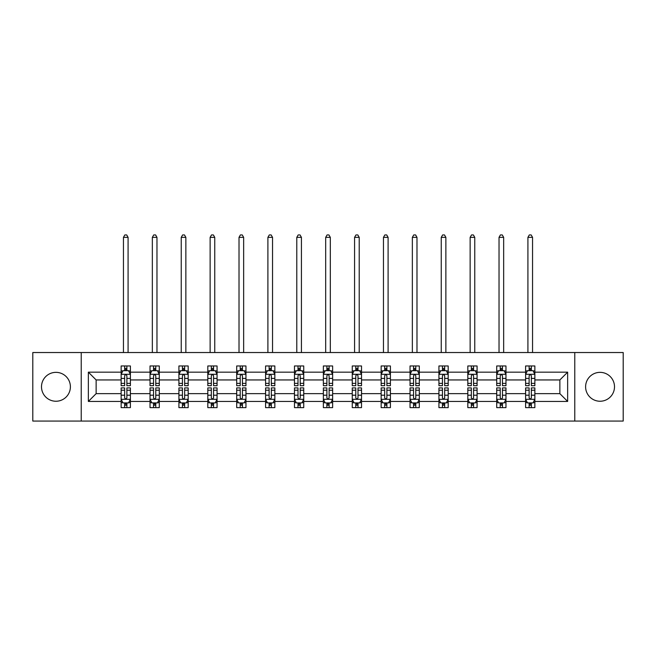 <?xml version="1.0" encoding="UTF-8"?>
<svg xmlns="http://www.w3.org/2000/svg" width="656" height="656" viewBox="0 0 656 656"><rect width="100%" height="100%" fill="white"/><g stroke="black" fill="none" stroke-linecap="round" stroke-linejoin="round"><path stroke-width="0.98" d="M600.051 372.354A14.448 14.448 0 0 0 585.603 386.802A14.448 14.448 0 0 0 600.051 401.242A14.448 14.448 0 0 0 614.5 386.802A14.448 14.448 0 0 0 600.051 372.354M55.949 372.354A14.448 14.448 0 0 0 41.5 386.802A14.448 14.448 0 0 0 55.949 401.242A14.448 14.448 0 0 0 70.397 386.802A14.448 14.448 0 0 0 55.949 372.354M574.771 421.062L623.2 421.062L623.2 352.534L574.771 352.534L574.771 421.062L81.229 421.062L81.229 352.534L32.8 352.534L32.8 421.062L81.229 421.062M534.861 401.431L534.861 393.649L559.863 393.649L567.645 401.431L534.861 401.431L534.861 407.63L531.344 407.63L531.344 402.915M574.771 352.534L81.229 352.534M525.604 401.431L505.973 401.431L505.973 393.649L525.604 393.649L525.604 407.63L534.861 407.63L534.861 402.686L533.123 402.686M505.973 401.431L505.973 407.63L502.455 407.63L502.455 402.915M496.715 401.431L477.084 401.431L477.084 393.649L496.715 393.649L496.715 407.63L505.973 407.63L505.973 402.686L504.234 402.686M477.084 401.431L477.084 407.63L473.566 407.63L473.566 402.915M467.818 401.431L448.187 401.431L448.187 393.649L467.818 393.649L467.818 407.63L477.084 407.63L477.084 402.686L475.338 402.686M448.187 401.431L448.187 407.63L444.67 407.63L444.67 402.915M438.93 401.431L419.299 401.431L419.299 393.649L438.93 393.649L438.93 407.63L448.187 407.63L448.187 402.686L446.449 402.686M419.299 401.431L419.299 407.63L415.781 407.63L415.781 402.915M410.041 401.431L390.41 401.431L390.41 393.649L410.041 393.649L410.041 407.63L419.299 407.63L419.299 402.686L417.56 402.686M390.41 401.431L390.41 407.63L386.892 407.63L386.892 402.915M381.152 401.431L361.522 401.431L361.522 393.649L381.152 393.649L381.152 407.63L390.41 407.63L390.41 402.686L388.672 402.686M361.522 401.431L361.522 407.63L358.004 407.63L358.004 402.915M352.264 401.431L332.633 401.431L332.633 393.649L352.264 393.649L352.264 407.63L361.522 407.63L361.522 402.686L359.783 402.686M332.633 401.431L332.633 407.63L329.115 407.63L329.115 402.915M323.367 401.431L303.736 401.431L303.736 393.649L323.367 393.649L323.367 407.63L332.633 407.63L332.633 402.686L330.886 402.686M303.736 401.431L303.736 407.63L300.218 407.63L300.218 402.915M294.478 401.431L274.848 401.431L274.848 393.649L294.478 393.649L294.478 407.63L303.736 407.63L303.736 402.686L301.998 402.686M274.848 401.431L274.848 407.63L271.33 407.63L271.33 402.915M265.59 401.431L245.959 401.431L245.959 393.649L265.59 393.649L265.59 407.63L274.848 407.63L274.848 402.686L273.109 402.686M245.959 401.431L245.959 407.63L242.441 407.63L242.441 402.915M236.701 401.431L217.07 401.431L217.07 393.649L236.701 393.649L236.701 407.63L245.959 407.63L245.959 402.686L244.221 402.686M217.07 401.431L217.07 407.63L213.553 407.63L213.553 402.915M207.813 401.431L188.182 401.431L188.182 393.649L207.813 393.649L207.813 407.63L217.07 407.63L217.07 402.686L215.324 402.686M188.182 401.431L188.182 407.63L184.656 407.63L184.656 402.915M178.916 401.431L159.285 401.431L159.285 393.649L178.916 393.649L178.916 407.63L188.182 407.63L188.182 402.686L186.435 402.686M159.285 401.431L159.285 407.63L155.767 407.63L155.767 402.915M150.027 401.431L130.396 401.431L130.396 393.649L150.027 393.649L150.027 407.63L159.285 407.63L159.285 402.686L157.547 402.686M130.396 401.431L130.396 407.63L126.879 407.63L126.879 402.915M121.139 401.431L88.355 401.431L88.355 372.165L121.139 372.165L121.139 379.947L96.137 379.947L96.137 393.649L121.139 393.649L121.139 407.63L130.396 407.63L130.396 402.686L128.658 402.686M122.877 370.911L121.139 370.911L121.139 365.966L121.139 372.165M124.656 370.689L124.656 365.966L121.139 365.966L130.396 365.966L130.396 372.165L150.027 372.165L150.027 365.966L159.285 365.966L159.285 372.165L178.916 372.165L178.916 365.966L188.182 365.966L188.182 372.165L207.813 372.165L207.813 365.966L217.07 365.966L217.07 372.165L236.701 372.165L236.701 365.966L245.959 365.966L245.959 372.165L265.59 372.165L265.59 365.966L274.848 365.966L274.848 372.165L294.478 372.165L294.478 365.966L303.736 365.966L303.736 372.165L323.367 372.165L323.367 365.966L332.633 365.966L332.633 372.165L352.264 372.165L352.264 365.966L361.522 365.966L361.522 372.165L381.152 372.165L381.152 365.966L390.41 365.966L390.41 372.165L410.041 372.165L410.041 365.966L419.299 365.966L419.299 372.165L438.93 372.165L438.93 365.966L448.187 365.966L448.187 372.165L467.818 372.165L467.818 365.966L477.084 365.966L477.084 372.165L496.715 372.165L496.715 365.966L505.973 365.966L505.973 372.165L525.604 372.165L525.604 365.966L534.861 365.966L534.861 372.165L567.645 372.165L567.645 401.431M525.604 372.165L525.604 379.947L505.973 379.947L505.973 372.165M496.715 372.165L496.715 379.947L477.084 379.947L477.084 372.165M467.818 372.165L467.818 379.947L448.187 379.947L448.187 372.165M438.93 372.165L438.93 379.947L419.299 379.947L419.299 372.165M410.041 372.165L410.041 379.947L390.41 379.947L390.41 372.165M381.152 372.165L381.152 379.947L361.522 379.947L361.522 372.165M352.264 372.165L352.264 379.947L332.633 379.947L332.633 372.165M323.367 372.165L323.367 379.947L303.736 379.947L303.736 372.165M294.478 372.165L294.478 379.947L274.848 379.947L274.848 372.165M265.59 372.165L265.59 379.947L245.959 379.947L245.959 372.165M236.701 372.165L236.701 379.947L217.07 379.947L217.07 372.165M207.813 372.165L207.813 379.947L188.182 379.947L188.182 372.165M178.916 372.165L178.916 379.947L159.285 379.947L159.285 372.165M150.027 372.165L150.027 379.947L130.396 379.947L130.396 372.165M88.355 372.165L96.137 379.947M559.863 393.649L559.863 379.947L534.861 379.947L534.861 372.165M529.121 370.591L531.344 370.591M500.233 370.591L502.455 370.591M471.344 370.591L473.566 370.591M442.447 370.591L444.67 370.591M413.559 370.591L415.781 370.591M384.67 370.591L386.892 370.591M355.782 370.591L358.004 370.591M326.885 370.591L329.115 370.591M297.996 370.591L300.218 370.591M269.108 370.591L271.33 370.591M240.219 370.591L242.441 370.591M211.33 370.591L213.553 370.591M182.434 370.591L184.656 370.591M153.545 370.591L155.767 370.591M124.656 370.591L126.879 370.591M124.656 403.005L126.879 403.005M153.545 403.005L155.767 403.005M182.434 403.005L184.656 403.005M211.33 403.005L213.553 403.005M240.219 403.005L242.441 403.005M269.108 403.005L271.33 403.005M297.996 403.005L300.218 403.005M326.885 403.005L329.115 403.005M355.782 403.005L358.004 403.005M384.67 403.005L386.892 403.005M413.559 403.005L415.781 403.005M442.447 403.005L444.67 403.005M471.344 403.005L473.566 403.005M500.233 403.005L502.455 403.005M529.121 403.005L531.344 403.005M96.137 393.649L88.355 401.431M567.645 372.165L559.863 379.947M126.879 368.369L124.656 368.369M121.139 383.366L121.139 385.687L124.656 385.687L124.656 383.366L121.139 383.366L121.139 379.947M130.396 379.947L130.396 385.687L126.879 385.687L126.879 375.781C126.141 374.355 125.394 374.355 124.656 375.781L124.656 383.366M128.658 370.911L130.396 370.911L130.396 365.966L126.879 365.966L126.879 370.689M130.396 374.387L128.543 370.689L122.992 370.689L121.139 374.387M128.084 352.534L128.084 237.349L123.451 237.349L123.451 352.534M123.451 237.349L124.845 234.938L126.69 234.938L128.084 237.349M124.656 405.228L126.879 405.228M130.396 390.23L130.396 387.909L126.879 387.909L126.879 390.23L130.396 390.23L130.396 393.649M121.139 393.649L121.139 387.909L124.656 387.909L124.656 397.815C125.394 399.242 126.141 399.242 126.879 397.815L126.879 390.23M122.877 402.686L121.139 402.686L121.139 407.63L124.656 407.63L124.656 402.915M121.139 399.209L122.992 402.915L128.543 402.915L130.396 399.209M155.767 368.369L153.545 368.369M151.766 370.911L150.027 370.911L150.027 365.966L153.545 365.966L153.545 370.689M150.027 383.366L150.027 385.687L153.545 385.687L153.545 383.366L150.027 383.366L150.027 379.947M159.285 379.947L159.285 385.687L155.767 385.687L155.767 375.781C155.029 374.355 154.291 374.355 153.545 375.781L153.545 383.366M157.547 370.911L159.285 370.911L159.285 365.966L155.767 365.966L155.767 370.689M159.285 374.387L157.432 370.689L151.88 370.689L150.027 374.387M156.973 352.534L156.973 237.349L152.34 237.349L152.34 352.534M152.34 237.349L153.734 234.938L155.587 234.938L156.973 237.349M184.656 368.369L182.434 368.369M180.662 370.911L178.916 370.911L178.916 365.966L182.434 365.966L182.434 370.689M178.916 383.366L178.916 385.687L182.434 385.687L182.434 383.366L178.916 383.366L178.916 379.947M188.182 379.947L188.182 385.687L184.656 385.687L184.656 375.781C183.918 374.355 183.18 374.355 182.434 375.781L182.434 383.366M186.435 370.911L188.182 370.911L188.182 365.966L184.656 365.966L184.656 370.689M188.182 374.387L186.329 370.689L180.769 370.689L178.916 374.387M185.861 352.534L185.861 237.349L181.236 237.349L181.236 352.534M181.236 237.349L182.622 234.938L184.475 234.938L185.861 237.349M153.545 405.228L155.767 405.228M159.285 390.23L159.285 387.909L155.767 387.909L155.767 390.23L159.285 390.23L159.285 393.649M150.027 393.649L150.027 387.909L153.545 387.909L153.545 397.815C154.283 399.242 155.029 399.242 155.767 397.815L155.767 390.23M151.766 402.686L150.027 402.686L150.027 407.63L153.545 407.63L153.545 402.915M150.027 399.209L151.88 402.915L157.432 402.915L159.285 399.209M182.434 405.228L184.656 405.228M188.182 390.23L188.182 387.909L184.656 387.909L184.656 390.23L188.182 390.23L188.182 393.649M178.916 393.649L178.916 387.909L182.434 387.909L182.434 397.815C183.18 399.242 183.918 399.242 184.656 397.815L184.656 390.23M180.662 402.686L178.916 402.686L178.916 407.63L182.434 407.63L182.434 402.915M178.916 399.209L180.769 402.915L186.329 402.915L188.182 399.209M213.553 368.369L211.33 368.369M209.551 370.911L207.813 370.911L207.813 365.966L211.33 365.966L211.33 370.689M207.813 383.366L207.813 385.687L211.33 385.687L211.33 383.366L207.813 383.366L207.813 379.947M217.07 379.947L217.07 385.687L213.553 385.687L213.553 375.781C212.806 374.355 212.068 374.355 211.33 375.781L211.33 383.366M215.324 370.911L217.07 370.911L217.07 365.966L213.553 365.966L213.553 370.689M217.07 374.387L215.217 370.689L209.658 370.689L207.813 374.387M214.75 352.534L214.75 237.349L210.125 237.349L210.125 352.534M210.125 237.349L211.511 234.938L213.364 234.938L214.75 237.349M211.33 405.228L213.553 405.228M217.07 390.23L217.07 387.909L213.553 387.909L213.553 390.23L217.07 390.23L217.07 393.649M207.813 393.649L207.813 387.909L211.33 387.909L211.33 397.815C212.068 399.242 212.806 399.242 213.553 397.815L213.553 390.23M209.551 402.686L207.813 402.686L207.813 407.63L211.33 407.63L211.33 402.915M207.813 399.209L209.658 402.915L215.217 402.915L217.07 399.209M242.441 368.369L240.219 368.369M238.44 370.911L236.701 370.911L236.701 365.966L240.219 365.966L240.219 370.689M236.701 383.366L236.701 385.687L240.219 385.687L240.219 383.366L236.701 383.366L236.701 379.947M245.959 379.947L245.959 385.687L242.441 385.687L242.441 375.781C241.703 374.355 240.957 374.355 240.219 375.781L240.219 383.366M244.221 370.911L245.959 370.911L245.959 365.966L242.441 365.966L242.441 370.689M245.959 374.387L244.106 370.689L238.554 370.689L236.701 374.387M243.647 352.534L243.647 237.349L239.014 237.349L239.014 352.534M239.014 237.349L240.399 234.938L242.253 234.938L243.647 237.349M240.219 405.228L242.441 405.228M245.959 390.23L245.959 387.909L242.441 387.909L242.441 390.23L245.959 390.23L245.959 393.649M236.701 393.649L236.701 387.909L240.219 387.909L240.219 397.815C240.957 399.242 241.695 399.242 242.441 397.815L242.441 390.23M238.44 402.686L236.701 402.686L236.701 407.63L240.219 407.63L240.219 402.915M236.701 399.209L238.554 402.915L244.106 402.915L245.959 399.209M271.33 368.369L269.108 368.369M267.328 370.911L265.59 370.911L265.59 365.966L269.108 365.966L269.108 370.689M265.59 383.366L265.59 385.687L269.108 385.687L269.108 383.366L265.59 383.366L265.59 379.947M274.848 379.947L274.848 385.687L271.33 385.687L271.33 375.781C270.592 374.355 269.854 374.355 269.108 375.781L269.108 383.366M273.109 370.911L274.848 370.911L274.848 365.966L271.33 365.966L271.33 370.689M274.848 374.387L272.994 370.689L267.443 370.689L265.59 374.387M272.535 352.534L272.535 237.349L267.902 237.349L267.902 352.534M267.902 237.349L269.296 234.938L271.141 234.938L272.535 237.349M269.108 405.228L271.33 405.228M274.848 390.23L274.848 387.909L271.33 387.909L271.33 390.23L274.848 390.23L274.848 393.649M265.59 393.649L265.59 387.909L269.108 387.909L269.108 397.815C269.846 399.242 270.592 399.242 271.33 397.815L271.33 390.23M267.328 402.686L265.59 402.686L265.59 407.63L269.108 407.63L269.108 402.915M265.59 399.209L267.443 402.915L272.994 402.915L274.848 399.209M300.218 368.369L297.996 368.369M296.217 370.911L294.478 370.911L294.478 365.966L297.996 365.966L297.996 370.689M294.478 383.366L294.478 385.687L297.996 385.687L297.996 383.366L294.478 383.366L294.478 379.947M303.736 379.947L303.736 385.687L300.218 385.687L300.218 375.781C299.48 374.355 298.742 374.355 297.996 375.781L297.996 383.366M301.998 370.911L303.736 370.911L303.736 365.966L300.218 365.966L300.218 370.689M303.736 374.387L301.891 370.689L296.332 370.689L294.478 374.387M301.424 352.534L301.424 237.349L296.791 237.349L296.791 352.534M296.791 237.349L298.185 234.938L300.038 234.938L301.424 237.349M297.996 405.228L300.218 405.228M303.736 390.23L303.736 387.909L300.218 387.909L300.218 390.23L303.736 390.23L303.736 393.649M294.478 393.649L294.478 387.909L297.996 387.909L297.996 397.815C298.734 399.242 299.48 399.242 300.218 397.815L300.218 390.23M296.217 402.686L294.478 402.686L294.478 407.63L297.996 407.63L297.996 402.915M294.478 399.209L296.332 402.915L301.891 402.915L303.736 399.209M329.115 368.369L326.885 368.369M325.114 370.911L323.367 370.911L323.367 365.966L326.885 365.966L326.885 370.689M323.367 383.366L323.367 385.687L326.885 385.687L326.885 383.366L323.367 383.366L323.367 379.947M332.633 379.947L332.633 385.687L329.115 385.687L329.115 375.781C328.369 374.355 327.631 374.355 326.885 375.781L326.885 383.366M330.886 370.911L332.633 370.911L332.633 365.966L329.115 365.966L329.115 370.689M332.633 374.387L330.78 370.689L325.22 370.689L323.367 374.387M330.312 352.534L330.312 237.349L325.688 237.349L325.688 352.534M325.688 237.349L327.073 234.938L328.927 234.938L330.312 237.349M326.885 405.228L329.115 405.228M332.633 390.23L332.633 387.909L329.115 387.909L329.115 390.23L332.633 390.23L332.633 393.649M323.367 393.649L323.367 387.909L326.885 387.909L326.885 397.815C327.631 399.242 328.369 399.242 329.115 397.815L329.115 390.23M325.114 402.686L323.367 402.686L323.367 407.63L326.885 407.63L326.885 402.915M323.367 399.209L325.22 402.915L330.78 402.915L332.633 399.209M358.004 368.369L355.782 368.369M354.002 370.911L352.264 370.911L352.264 365.966L355.782 365.966L355.782 370.689M352.264 383.366L352.264 385.687L355.782 385.687L355.782 383.366L352.264 383.366L352.264 379.947M361.522 379.947L361.522 385.687L358.004 385.687L358.004 375.781C357.266 374.355 356.52 374.355 355.782 375.781L355.782 383.366M359.783 370.911L361.522 370.911L361.522 365.966L358.004 365.966L358.004 370.689M361.522 374.387L359.668 370.689L354.109 370.689L352.264 374.387M359.209 352.534L359.209 237.349L354.576 237.349L354.576 352.534M354.576 237.349L355.962 234.938L357.815 234.938L359.209 237.349M355.782 405.228L358.004 405.228M361.522 390.23L361.522 387.909L358.004 387.909L358.004 390.23L361.522 390.23L361.522 393.649M352.264 393.649L352.264 387.909L355.782 387.909L355.782 397.815C356.52 399.242 357.258 399.242 358.004 397.815L358.004 390.23M354.002 402.686L352.264 402.686L352.264 407.63L355.782 407.63L355.782 402.915M352.264 399.209L354.109 402.915L359.668 402.915L361.522 399.209M386.892 368.369L384.67 368.369M382.891 370.911L381.152 370.911L381.152 365.966L384.67 365.966L384.67 370.689M381.152 383.366L381.152 385.687L384.67 385.687L384.67 383.366L381.152 383.366L381.152 379.947M390.41 379.947L390.41 385.687L386.892 385.687L386.892 375.781C386.154 374.355 385.408 374.355 384.67 375.781L384.67 383.366M388.672 370.911L390.41 370.911L390.41 365.966L386.892 365.966L386.892 370.689M390.41 374.387L388.557 370.689L383.006 370.689L381.152 374.387M388.098 352.534L388.098 237.349L383.465 237.349L383.465 352.534M383.465 237.349L384.859 234.938L386.704 234.938L388.098 237.349M384.67 405.228L386.892 405.228M390.41 390.23L390.41 387.909L386.892 387.909L386.892 390.23L390.41 390.23L390.41 393.649M381.152 393.649L381.152 387.909L384.67 387.909L384.67 397.815C385.408 399.242 386.146 399.242 386.892 397.815L386.892 390.23M382.891 402.686L381.152 402.686L381.152 407.63L384.67 407.63L384.67 402.915M381.152 399.209L383.006 402.915L388.557 402.915L390.41 399.209M415.781 368.369L413.559 368.369M411.779 370.911L410.041 370.911L410.041 365.966L413.559 365.966L413.559 370.689M410.041 383.366L410.041 385.687L413.559 385.687L413.559 383.366L410.041 383.366L410.041 379.947M419.299 379.947L419.299 385.687L415.781 385.687L415.781 375.781C415.043 374.355 414.305 374.355 413.559 375.781L413.559 383.366M417.56 370.911L419.299 370.911L419.299 365.966L415.781 365.966L415.781 370.689M419.299 374.387L417.446 370.689L411.894 370.689L410.041 374.387M416.986 352.534L416.986 237.349L412.353 237.349L412.353 352.534M412.353 237.349L413.747 234.938L415.601 234.938L416.986 237.349M413.559 405.228L415.781 405.228M419.299 390.23L419.299 387.909L415.781 387.909L415.781 390.23L419.299 390.23L419.299 393.649M410.041 393.649L410.041 387.909L413.559 387.909L413.559 397.815C414.297 399.242 415.043 399.242 415.781 397.815L415.781 390.23M411.779 402.686L410.041 402.686L410.041 407.63L413.559 407.63L413.559 402.915M410.041 399.209L411.894 402.915L417.446 402.915L419.299 399.209M444.67 368.369L442.447 368.369M440.676 370.911L438.93 370.911L438.93 365.966L442.447 365.966L442.447 370.689M438.93 383.366L438.93 385.687L442.447 385.687L442.447 383.366L438.93 383.366L438.93 379.947M448.187 379.947L448.187 385.687L444.67 385.687L444.67 375.781C443.932 374.355 443.194 374.355 442.447 375.781L442.447 383.366M446.449 370.911L448.187 370.911L448.187 365.966L444.67 365.966L444.67 370.689M448.187 374.387L446.342 370.689L440.783 370.689L438.93 374.387M445.875 352.534L445.875 237.349L441.25 237.349L441.25 352.534M441.25 237.349L442.636 234.938L444.489 234.938L445.875 237.349M442.447 405.228L444.67 405.228M448.187 390.23L448.187 387.909L444.67 387.909L444.67 390.23L448.187 390.23L448.187 393.649M438.93 393.649L438.93 387.909L442.447 387.909L442.447 397.815C443.194 399.242 443.932 399.242 444.67 397.815L444.67 390.23M440.676 402.686L438.93 402.686L438.93 407.63L442.447 407.63L442.447 402.915M438.93 399.209L440.783 402.915L446.342 402.915L448.187 399.209M473.566 368.369L471.344 368.369M469.565 370.911L467.818 370.911L467.818 365.966L471.344 365.966L471.344 370.689M467.818 383.366L467.818 385.687L471.344 385.687L471.344 383.366L467.818 383.366L467.818 379.947M477.084 379.947L477.084 385.687L473.566 385.687L473.566 375.781C472.82 374.355 472.082 374.355 471.344 375.781L471.344 383.366M475.338 370.911L477.084 370.911L477.084 365.966L473.566 365.966L473.566 370.689M477.084 374.387L475.231 370.689L469.671 370.689L467.818 374.387M474.764 352.534L474.764 237.349L470.139 237.349L470.139 352.534M470.139 237.349L471.525 234.938L473.378 234.938L474.764 237.349M471.344 405.228L473.566 405.228M477.084 390.23L477.084 387.909L473.566 387.909L473.566 390.23L477.084 390.23L477.084 393.649M467.818 393.649L467.818 387.909L471.344 387.909L471.344 397.815C472.082 399.242 472.82 399.242 473.566 397.815L473.566 390.23M469.565 402.686L467.818 402.686L467.818 407.63L471.344 407.63L471.344 402.915M467.818 399.209L469.671 402.915L475.231 402.915L477.084 399.209M502.455 368.369L500.233 368.369M498.453 370.911L496.715 370.911L496.715 365.966L500.233 365.966L500.233 370.689M496.715 383.366L496.715 385.687L500.233 385.687L500.233 383.366L496.715 383.366L496.715 379.947M505.973 379.947L505.973 385.687L502.455 385.687L502.455 375.781C501.717 374.355 500.971 374.355 500.233 375.781L500.233 383.366M504.234 370.911L505.973 370.911L505.973 365.966L502.455 365.966L502.455 370.689M505.973 374.387L504.12 370.689L498.568 370.689L496.715 374.387M503.66 352.534L503.66 237.349L499.027 237.349L499.027 352.534M499.027 237.349L500.413 234.938L502.266 234.938L503.66 237.349M500.233 405.228L502.455 405.228M505.973 390.23L505.973 387.909L502.455 387.909L502.455 390.23L505.973 390.23L505.973 393.649M496.715 393.649L496.715 387.909L500.233 387.909L500.233 397.815C500.971 399.242 501.709 399.242 502.455 397.815L502.455 390.23M498.453 402.686L496.715 402.686L496.715 407.63L500.233 407.63L500.233 402.915M496.715 399.209L498.568 402.915L504.12 402.915L505.973 399.209M531.344 368.369L529.121 368.369M527.342 370.911L525.604 370.911L525.604 365.966L529.121 365.966L529.121 370.689M525.604 383.366L525.604 385.687L529.121 385.687L529.121 383.366L525.604 383.366L525.604 379.947M534.861 379.947L534.861 385.687L531.344 385.687L531.344 375.781C530.606 374.355 529.859 374.355 529.121 375.781L529.121 383.366M533.123 370.911L534.861 370.911L534.861 365.966L531.344 365.966L531.344 370.689M534.861 374.387L533.008 370.689L527.457 370.689L525.604 374.387M532.549 352.534L532.549 237.349L527.916 237.349L527.916 352.534M527.916 237.349L529.31 234.938L531.155 234.938L532.549 237.349M529.121 405.228L531.344 405.228M534.861 390.23L534.861 387.909L531.344 387.909L531.344 390.23L534.861 390.23L534.861 393.649M525.604 393.649L525.604 387.909L529.121 387.909L529.121 397.815C529.859 399.242 530.606 399.242 531.344 397.815L531.344 390.23M527.342 402.686L525.604 402.686L525.604 407.63L529.121 407.63L529.121 402.915M525.604 399.209L527.457 402.915L533.008 402.915L534.861 399.209M130.347 374.297L121.188 374.297M130.396 383.366L126.879 383.366M124.656 378.405L121.139 378.405M130.396 378.405L126.879 378.405M126.879 369.549L124.656 369.549M121.188 399.299L130.347 399.299M121.139 390.23L124.656 390.23M126.879 395.199L130.396 395.199M121.139 395.199L124.656 395.199M124.656 404.047L126.879 404.047M159.244 374.297L150.076 374.297M159.285 383.366L155.767 383.366M153.545 378.405L150.027 378.405M159.285 378.405L155.767 378.405M155.767 369.549L153.545 369.549M188.133 374.297L178.965 374.297M188.182 383.366L184.656 383.366M182.434 378.405L178.916 378.405M188.182 378.405L184.656 378.405M184.656 369.549L182.434 369.549M150.076 399.299L159.244 399.299M150.027 390.23L153.545 390.23M155.767 395.199L159.285 395.199M150.027 395.199L153.545 395.199M153.545 404.047L155.767 404.047M178.965 399.299L188.133 399.299M178.916 390.23L182.434 390.23M184.656 395.199L188.182 395.199M178.916 395.199L182.434 395.199M182.434 404.047L184.656 404.047M217.021 374.297L207.854 374.297M217.07 383.366L213.553 383.366M211.33 378.405L207.813 378.405M217.07 378.405L213.553 378.405M213.553 369.549L211.33 369.549M207.854 399.299L217.021 399.299M207.813 390.23L211.33 390.23M213.553 395.199L217.07 395.199M207.813 395.199L211.33 395.199M211.33 404.047L213.553 404.047M245.91 374.297L236.742 374.297M245.959 383.366L242.441 383.366M240.219 378.405L236.701 378.405M245.959 378.405L242.441 378.405M242.441 369.549L240.219 369.549M236.742 399.299L245.91 399.299M236.701 390.23L240.219 390.23M242.441 395.199L245.959 395.199M236.701 395.199L240.219 395.199M240.219 404.047L242.441 404.047M274.807 374.297L265.639 374.297M274.848 383.366L271.33 383.366M269.108 378.405L265.59 378.405M274.848 378.405L271.33 378.405M271.33 369.549L269.108 369.549M265.639 399.299L274.807 399.299M265.59 390.23L269.108 390.23M271.33 395.199L274.848 395.199M265.59 395.199L269.108 395.199M269.108 404.047L271.33 404.047M303.695 374.297L294.528 374.297M303.736 383.366L300.218 383.366M297.996 378.405L294.478 378.405M303.736 378.405L300.218 378.405M300.218 369.549L297.996 369.549M294.528 399.299L303.695 399.299M294.478 390.23L297.996 390.23M300.218 395.199L303.736 395.199M294.478 395.199L297.996 395.199M297.996 404.047L300.218 404.047M332.584 374.297L323.416 374.297M332.633 383.366L329.115 383.366M326.885 378.405L323.367 378.405M332.633 378.405L329.115 378.405M329.115 369.549L326.885 369.549M323.416 399.299L332.584 399.299M323.367 390.23L326.885 390.23M329.115 395.199L332.633 395.199M323.367 395.199L326.885 395.199M326.885 404.047L329.115 404.047M361.472 374.297L352.305 374.297M361.522 383.366L358.004 383.366M355.782 378.405L352.264 378.405M361.522 378.405L358.004 378.405M358.004 369.549L355.782 369.549M352.305 399.299L361.472 399.299M352.264 390.23L355.782 390.23M358.004 395.199L361.522 395.199M352.264 395.199L355.782 395.199M355.782 404.047L358.004 404.047M390.361 374.297L381.193 374.297M390.41 383.366L386.892 383.366M384.67 378.405L381.152 378.405M390.41 378.405L386.892 378.405M386.892 369.549L384.67 369.549M381.193 399.299L390.361 399.299M381.152 390.23L384.67 390.23M386.892 395.199L390.41 395.199M381.152 395.199L384.67 395.199M384.67 404.047L386.892 404.047M419.258 374.297L410.09 374.297M419.299 383.366L415.781 383.366M413.559 378.405L410.041 378.405M419.299 378.405L415.781 378.405M415.781 369.549L413.559 369.549M410.09 399.299L419.258 399.299M410.041 390.23L413.559 390.23M415.781 395.199L419.299 395.199M410.041 395.199L413.559 395.199M413.559 404.047L415.781 404.047M448.146 374.297L438.979 374.297M448.187 383.366L444.67 383.366M442.447 378.405L438.93 378.405M448.187 378.405L444.67 378.405M444.67 369.549L442.447 369.549M438.979 399.299L448.146 399.299M438.93 390.23L442.447 390.23M444.67 395.199L448.187 395.199M438.93 395.199L442.447 395.199M442.447 404.047L444.67 404.047M477.035 374.297L467.867 374.297M477.084 383.366L473.566 383.366M471.344 378.405L467.818 378.405M477.084 378.405L473.566 378.405M473.566 369.549L471.344 369.549M467.867 399.299L477.035 399.299M467.818 390.23L471.344 390.23M473.566 395.199L477.084 395.199M467.818 395.199L471.344 395.199M471.344 404.047L473.566 404.047M505.924 374.297L496.756 374.297M505.973 383.366L502.455 383.366M500.233 378.405L496.715 378.405M505.973 378.405L502.455 378.405M502.455 369.549L500.233 369.549M496.756 399.299L505.924 399.299M496.715 390.23L500.233 390.23M502.455 395.199L505.973 395.199M496.715 395.199L500.233 395.199M500.233 404.047L502.455 404.047M534.812 374.297L525.653 374.297M534.861 383.366L531.344 383.366M529.121 378.405L525.604 378.405M534.861 378.405L531.344 378.405M531.344 369.549L529.121 369.549M525.653 399.299L534.812 399.299M525.604 390.23L529.121 390.23M531.344 395.199L534.861 395.199M525.604 395.199L529.121 395.199M529.121 404.047L531.344 404.047"/></g></svg>
